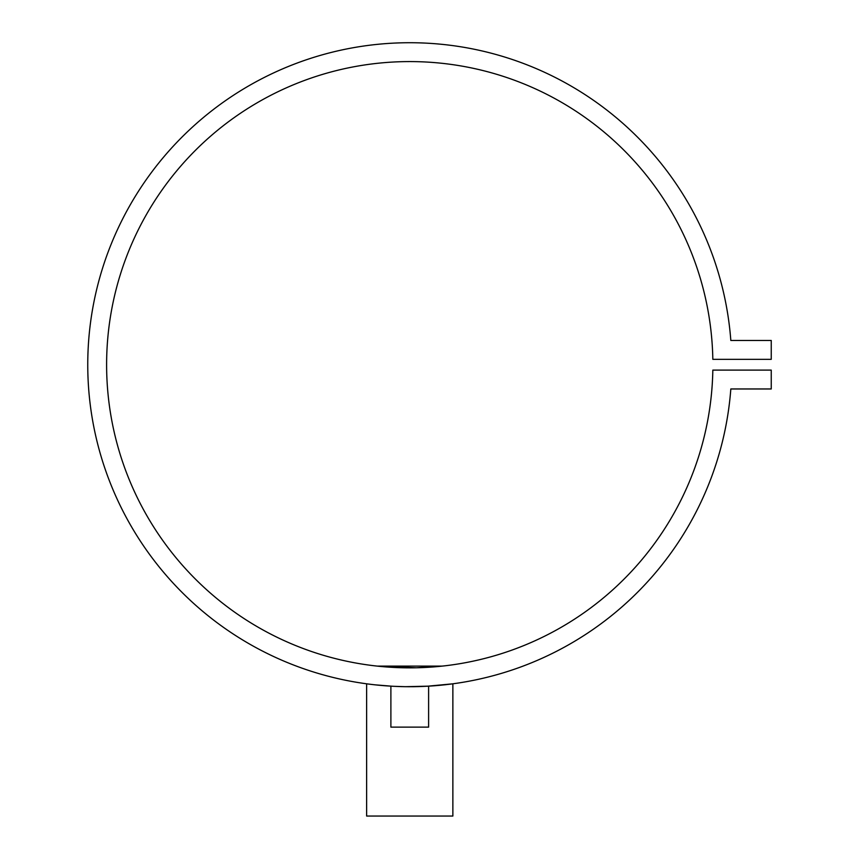 <?xml version="1.0" encoding="UTF-8"?>
<svg xmlns="http://www.w3.org/2000/svg" width="859" height="859" viewBox="0 0 859 859"><rect width="100%" height="100%" fill="white"/><g stroke="black" fill="none" stroke-linecap="round" stroke-linejoin="round"><path stroke-width="1.29" d="M393.937 686.32L405.276 686.685M405.877 686.685L407.542 686.706M400.283 686.577L402.71 686.631M404.804 686.674L407.477 686.706M412.535 686.706L414.5 686.674M416.776 686.631L419.224 686.577M374.717 684.806L392.209 686.234M392.391 686.244L393.304 686.298M405.545 686.685L428.609 686.158L428.609 727.133L390.888 727.133L390.888 686.158M393.218 686.287L396.761 686.448M403.612 686.652L405.437 686.685M406.941 686.695L408.025 686.706M408.454 686.706L409.346 686.717M422.145 686.47L426.075 686.298M427.234 686.234L452.865 683.818L452.865 816.05L366.632 816.05L366.632 683.818M444.779 684.806L452.865 683.818M377.284 666.112L416.454 667.776L443.061 666.015M442.321 666.101L377.198 666.101M415.122 686.663L414.124 686.685M409.689 686.717L406.608 686.695M402.527 686.631L399.596 686.556M730.826 340.465A321.996 321.996 0 0 0 241.798 89.991A321.996 321.996 0 0 0 241.798 639.44A321.996 321.996 0 0 0 730.826 388.966L771.242 388.966L771.242 370.111L712.83 370.111A303.13 303.13 0 0 1 256.626 626.34A303.13 303.13 0 0 1 256.626 103.101A303.13 303.13 0 0 1 712.83 359.33L771.242 359.33L771.242 340.465L730.826 340.465M374.717 665.822L376.435 666.015M420.083 686.545L417.904 686.609M416.014 686.652L412.653 686.695M409.743 686.717L406.586 686.695M405.255 686.685L403.258 686.652M401.819 686.62L400.466 686.577"/></g></svg>
